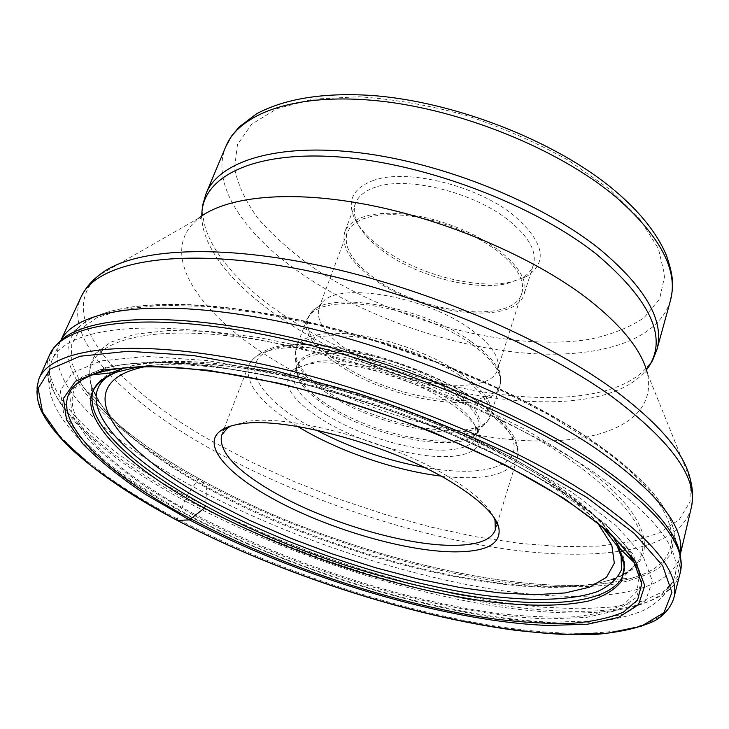 <?xml version="1.0" encoding="UTF-8"?>
<svg xmlns="http://www.w3.org/2000/svg" width="729" height="729" viewBox="0 0 729 729"><rect width="100%" height="100%" fill="white"/><g stroke="black" fill="none" stroke-linecap="round" stroke-linejoin="round"><path stroke-width="0.55" stroke-dasharray="3.65 2.73" d="M562.123 497.761L563.216 498.472M190.014 368.646C298.416 377.467 470.588 437.081 561.239 497.187M92.064 398.517L92.136 397.123C92.793 387.154 99.171 379.053 111.255 372.82M124.477 367.808C161.583 357.082 234.137 362.003 318.737 384.256C403.292 406.563 492.549 444.745 549.958 482.17C580.138 502.026 601.234 520.324 613.253 537.063M566.652 457.384C490.672 406.007 358.249 355.542 254.713 339.349C150.876 322.983 91.152 340.179 89.767 372.41L89.694 374.606C90.022 407.566 139.749 451.142 207.118 488.056C350.157 568.42 587.182 619.732 636.381 563.909L637.684 562.141C654.496 537.874 630.822 502.955 566.652 457.384M59.951 341.218L58.129 343.004C23.775 380.401 91.344 445.474 186.496 496.458L197.942 479.536C106.325 429.563 42.865 365.521 77.556 328.478L78.413 327.622C103.336 302.517 182.104 295.755 290.033 318.363C397.779 340.908 521.025 391.719 594.108 442.275C644.609 478.069 671.336 508.632 674.307 533.965L671.382 553.694L658.806 568.146C646.231 575.773 630.102 581.295 610.41 584.713C578.434 588.312 541.337 587.209 499.128 581.405C400.658 566.706 286.779 528.106 197.942 479.536L199.372 478.844C334.265 553.812 538.485 605.526 632.854 577.897L638.722 575.91C690.582 558.277 685.834 505.962 592.076 441.701L547.725 414.263L495.647 387.637L438.001 363.088L377.403 341.828L316.732 324.879L258.813 312.941L206.179 306.399L160.845 305.232L124.203 309.16L97.03 317.625L79.488 329.955L71.314 345.382L71.898 363.17L80.445 382.588L83.826 387.782C106.762 418.801 145.281 449.155 199.372 478.844L206.772 486.908C158.311 460.363 123.465 433.427 102.242 406.108L100.064 403.046L90.742 384.848L88.92 368.2L95.371 353.747L110.644 342.193L135.002 334.228L168.271 330.483L209.742 331.449L258.157 337.381L311.638 348.271L367.872 363.798L424.223 383.308L478.033 405.871L526.83 430.374L568.574 455.652C658.843 516.059 662.77 565.011 610.647 579.847L607.047 580.913C519.841 604.186 331.075 555.835 206.772 486.908L205.596 505.37M177.311 520.442L177.311 518.957L186.496 496.458L227.32 517.116L270.659 536.362L315.73 553.912L361.766 569.504L408.03 582.89L453.748 593.798L498.107 601.954L540.207 607.075L579.036 608.852L613.481 606.984L642.267 601.206L664.019 591.283L677.314 577.076L680.731 558.605L680.412 556.072M620.543 549.174C626.184 561.549 626.184 571.864 620.543 580.102L619.741 581.241M680.184 554.787L679.71 556.983C667.472 597.488 583.282 604.514 486.671 588.257C389.022 571.481 279.016 533.364 191.964 486.134C106.033 439.432 43.376 381.385 59.933 342.366L60.917 340.343M373.84 180.282C353.775 187.672 347.095 199.837 353.811 216.768C358.732 227.904 368.528 238.693 383.19 249.163C418.51 274.66 476.711 289.814 511.339 281.941L526.429 276.546C548.545 262.24 544.089 241.654 513.052 214.791C476.456 185.348 406.636 168.39 373.84 180.282M375.882 187.052C365.101 190.588 358.313 196.001 355.533 203.291C353.529 208.831 353.911 214.9 356.681 221.507C361.338 232.059 370.66 242.32 384.648 252.298C418.346 276.592 473.996 291.09 506.919 283.608L521.253 278.487C527.514 275.015 531.569 270.477 533.409 264.891C537.145 251.478 528.735 236.497 508.177 219.948C473.321 192.092 407.128 175.944 375.882 187.052M498.317 249.91C519.166 266.258 527.787 280.92 524.187 293.905C515.54 325.918 423.822 315.475 374.706 279.79C350.767 262.777 340.817 246.785 344.835 231.804L348.061 226.291L353.301 221.598L360.481 217.834L369.475 215.128L380.101 213.57L392.12 213.214L405.242 214.098L419.148 216.212L433.463 219.511L447.834 223.921L461.858 229.325L475.171 235.567L487.428 242.493L498.317 249.91M376.146 279.444C424.005 314.254 513.444 324.414 521.836 293.249C525.354 280.574 516.934 266.267 496.586 250.329L485.97 243.103L474.023 236.369L461.056 230.291L447.396 225.033L433.409 220.741L419.467 217.534L405.925 215.474L393.15 214.618L381.44 214.964L371.088 216.486L362.331 219.119L355.333 222.782L350.23 227.366L347.095 232.733C343.177 247.304 352.863 262.877 376.146 279.444M350.002 351.806C325.918 335.759 315.584 321.088 318.974 307.793L321.844 303.064C336.588 281.148 425.062 295.71 470.579 329.207C488.193 341.883 497.397 353.529 498.189 364.126L497.515 369.621C490.006 397.979 399.492 385.468 350.002 351.806M327.066 415.284C302.28 399.72 291.345 385.887 294.27 373.767L300.567 366.641L313.279 362.185C343.532 355.588 410.819 373.603 447.679 398.663C462.97 408.914 472.274 418.437 475.59 427.258L476.137 436.744C473.486 443.943 465.157 448.262 451.133 449.693C418.893 453.174 362.459 437.327 327.066 415.284M449.62 402.891C465.767 413.68 475.563 423.686 479.017 432.917C482.817 446.248 474.178 454.012 453.101 456.217C419.12 459.698 359.926 443.032 322.655 419.95C289.185 398.599 279.754 381.613 294.379 368.983L307.702 364.3C339.468 357.383 410.719 376.474 449.62 402.891M230.838 426.037L246.894 421.517C290.078 413.689 395.583 442.785 452.344 479.208C474.479 493.169 488.257 505.78 493.661 517.043M680.075 573.377C667.937 613.417 582.453 619.459 484.503 602.473C385.459 584.95 273.858 546.303 185.193 498.827C97.595 451.825 33.124 393.669 49.508 355.023M39.011 378.624C23.392 415.576 88.956 472.474 177.311 518.957C266.759 565.932 378.898 604.76 478.242 623.167C576.475 641.037 662.023 636.663 673.733 598.409M602.965 527.714C590.381 514.255 572.602 500.021 549.63 485.022C495.62 449.939 413.689 414.017 333.536 391.227C253.346 368.51 180.81 360.317 138.346 366.824M598.108 523.768C585.925 509.352 567.362 493.97 542.422 477.623C489.46 443.132 408.769 408.103 330.793 386.652C252.79 365.265 183.453 358.768 144.606 366.723M621.044 553.484L613.034 536.945C601.598 519.586 580.029 500.449 548.317 479.536C490.681 441.902 400.658 403.638 316.113 381.814C231.512 360.026 159.961 356.117 124.723 367.853L108.202 375.891M194.534 514.173C94.633 461.739 32.632 393.542 101.012 369.676C138.054 357.01 215.319 361.247 307.711 385.103C400.039 408.987 498.7 450.868 561.102 491.492L561.193 491.556C595.502 514.136 618.62 534.63 630.539 553.038L639.524 574.179L637.018 591.292L624.261 604.095C611.239 610.528 594.427 614.766 573.832 616.807C551.543 617.682 526.949 616.634 500.048 613.681C403.738 601.188 285.212 562.332 194.616 514.218L194.534 514.173M563.235 492.239L606.546 524.698L632.954 553.985L642.477 578.544L636.417 597.47L616.88 610.419L586.262 617.454L546.996 618.912C445.164 615.294 299.765 571.49 193.039 514.865L150.502 490.016C125.087 472.984 104.293 456.081 88.109 439.305L72.317 415.43L69.565 394.225L81.666 377.175L109.778 365.858L153.947 361.73L212.658 365.858L282.57 378.633C333.271 391.318 384.01 407.438 434.785 426.994L504.76 458.796L563.235 492.239M571.272 491.747L510.719 457.001C463.516 434.11 412.924 413.562 358.96 395.355L279.918 373.704L207.4 360.545L146.666 356.408L101.167 360.873L72.426 372.783L60.316 390.571L63.532 412.596L80.144 437.309L107.965 463.343C131.22 480.967 158.12 498.235 188.665 515.13C298.553 573.286 447.488 618.21 552.682 622.202L593.324 620.826L625.172 613.7L645.694 600.468L652.364 581.031L642.923 555.708L615.923 525.409L571.272 491.747M185.977 501.452C273.612 548.299 384.028 586.553 481.905 603.986C578.726 620.898 662.962 615.112 674.881 575.937C682.125 549.857 654.633 514.966 592.413 471.253C511.512 416.45 370.642 360.7 254.858 339.021C138.792 317.197 64.589 329.79 52.005 360.244C36.013 398.025 99.481 455.124 185.977 501.452M691.138 508.332C678.672 552.3 594.891 562.588 498.955 548.071C402.007 533.036 293.067 495.319 207.565 447.178C123.019 399.51 62.503 339.021 81.037 297.067M99.19 275.188C52.133 315.238 115.783 387.035 211.164 440.781L251.305 462.04L294.124 481.577L338.794 499.11L384.502 514.328L430.447 526.976L475.818 536.763L519.722 543.415L561.202 546.632L599.165 546.103L632.408 541.565L659.59 532.762L679.291 519.531L690.026 501.862L690.399 479.919L647.37 373.366C658.232 422.847 597.589 445.929 518.173 440.152C438.093 434.192 342.575 402.554 272.336 359.051C197.823 313.333 156.052 252.015 198.899 218.071L99.19 275.188M201.796 215.93C201.86 249.965 237.189 290.142 288.165 322.929C401.087 397.916 596.577 431.222 646.413 369.895M206.17 193.303C190.798 230.191 228.897 279.936 289.24 318.701C410.992 400.868 631.66 430.967 656.966 349.401M670.443 300.53C658.096 341.874 595.666 359.388 522.593 352.891C449.018 346.075 366.514 317.042 305.478 276.4L305.415 276.355C246.211 236.916 209.551 185.503 225.808 146.556M313.297 267.652L313.361 267.698C391.929 320.623 508.66 352.034 589.087 339.386C611.03 334.884 629.382 327.631 644.144 317.634L659.581 299.008L664.766 275.762L658.46 248.771L639.998 219.356L609.617 189.239L568.52 160.398C536.608 142.51 502.181 127.429 465.257 115.164C428.06 105.031 392.466 98.898 358.458 96.766L313.142 99.153L276.974 108.694L251.551 124.276L237.481 144.533L234.528 167.971C237.736 184.683 245.682 201.66 258.394 218.9C273.393 235.932 291.691 252.188 313.297 267.652M470.97 341.527C489.97 355.087 499.866 367.452 500.668 378.624C503.894 414.819 398.736 403.055 341.755 364.546C311.821 344.644 301.542 327.439 310.928 312.923C326.237 289.714 421.809 305.651 470.97 341.527M470.67 343.395L458.787 335.859L445.465 328.724L431.049 322.191L415.894 316.422L400.421 311.593L385.049 307.82L370.177 305.196L356.189 303.783L343.441 303.601L332.233 304.622L322.81 306.809L315.375 310.071L310.044 314.308L306.891 319.402C303.337 333.517 314.655 349.164 340.853 366.341C394.435 402.208 491.856 416.195 499.839 386.215C503.138 374.105 493.415 359.834 470.67 343.395M460.755 373.567C483.819 389.769 493.779 403.684 490.635 415.311C483.035 444.079 385.176 429.117 330.93 393.733C304.403 376.784 292.803 361.52 296.129 347.952L299.209 343.095L304.485 339.085L311.894 336.042L321.298 334.073L332.524 333.253L345.309 333.627L359.361 335.194L374.323 337.946L389.815 341.819L405.406 346.712L420.688 352.508L435.259 359.033L448.736 366.122L460.755 373.567M459.789 375.581C431.96 356.754 387.864 340.662 352.69 336.561C315.894 333.353 296.657 339.395 294.99 354.695C295.774 367.361 307.629 380.957 330.556 395.473C381.322 428.324 471.317 444.417 487.364 421.307C495.273 409.543 486.079 394.298 459.789 375.581M451.224 388.849C476.028 406.226 484.831 420.351 477.623 431.213C463.006 452.581 378.005 437.181 330.018 406.399C308.385 392.803 297.222 380.173 296.521 368.491C298.152 354.44 316.222 349.036 350.731 352.271C383.7 356.308 424.998 371.353 451.224 388.849M450.249 390.862L438.986 384.001L426.401 377.458L412.805 371.416L384.037 361.484L355.706 355.233L342.639 353.693L330.756 353.255L320.332 353.92L311.602 355.634L304.731 358.34L299.865 361.958L297.04 366.359C294.069 378.606 304.932 392.539 329.645 408.158C380.42 440.881 471.754 455.27 478.534 429.208C481.377 418.61 471.945 405.825 450.249 390.862M424.041 467.362C466.46 474.552 495.027 471.781 509.744 459.051C521.454 444.517 509.699 424.688 474.47 399.574C420.861 363.133 323.457 337.263 280.383 347.013C236.469 356.171 252.371 392.366 303.073 422.556L316.277 430.046M440.817 476.055C483.892 480.976 509.343 475.062 517.18 458.304C521.162 443.569 507.621 425.426 476.538 403.884C440.307 379.681 383.153 357.875 335.522 350.275C285.713 343.569 256.772 348.59 248.68 365.329C244.47 383.336 260.818 403.729 297.714 426.501M92.136 397.123L89.767 372.41M89.694 374.606L90.323 381.577C91.881 389.095 95.854 397.269 102.242 406.108M100.064 403.046L83.826 387.782M674.307 533.965C670.835 507.84 643.889 476.994 593.47 441.437C520.533 391.008 397.834 340.443 290.516 318.017C182.915 295.646 104.748 301.97 78.413 327.622M80.445 382.588C102.014 415.047 141.599 447.096 199.181 478.716C336.916 555.462 548.536 607.84 638.722 575.91M77.556 328.478L58.129 343.004M674.453 535.168L680.731 558.605M610.647 579.847L632.854 577.897M607.047 580.913C617.536 577.915 625.719 573.942 631.587 568.994L636.381 563.909M620.543 580.102L637.684 562.141M124.176 367.899L124.723 367.853C163.825 356.262 233.499 360.554 316.96 381.868C400.121 403.319 488.384 440.753 545.821 478.024C577.459 498.654 599.867 518.292 613.034 536.945L613.435 537.319M122.417 368.027L101.012 369.676C136.624 356.955 214.608 361.046 307.438 385.094C400.294 409.124 499.62 451.315 562.077 492.084C596.431 514.792 619.258 535.104 630.539 553.038L614.738 538.512M59.933 342.366L52.005 360.244C41.088 389.477 58.976 413.89 65.218 422.738L73.784 433.318C81.101 441.492 92.237 451.761 107.199 464.136C130.117 481.596 156.826 498.554 187.307 515.002C282.041 565.03 404.267 605.243 505.425 618.957C533.746 622.256 559.963 623.614 584.075 623.049C606.847 621.226 626.147 617.253 641.957 611.102C655.471 604.706 668.475 594.171 674.881 575.937L679.71 556.983M680.203 554.887L679.802 556.601M60.844 340.416L60.097 342.01M202.215 215.638C200.666 218.982 199.555 219.803 198.899 218.071M646.268 369.403C645.411 372.993 645.785 374.314 647.37 373.366M614.447 190.342L613.381 189.458M356.681 221.507L353.811 216.768M521.253 278.487L526.429 276.546M533.409 264.891L524.187 293.905M355.533 203.291L344.835 231.804M347.095 232.733L318.974 307.793M521.836 293.249L497.515 369.621M498.189 364.126L500.668 378.624L499.839 386.215L490.635 415.311L487.364 421.307L477.623 431.213L478.534 429.208L476.137 436.744M321.844 303.064L310.928 312.923L306.891 319.402L296.129 347.952L294.99 354.695L296.521 368.491L297.04 366.359L294.27 373.767M475.59 427.258L479.017 432.917M300.567 366.641L294.379 368.983M224.095 428.679L248.68 365.329C255.46 352.827 271.051 347.259 281.676 345.765C299.145 343.295 320.742 344.343 346.466 348.918C391.172 357.283 442.166 377.412 475.554 399.665C487.674 407.912 497.433 416.077 504.832 424.16C514.975 436.89 513.726 436.935 515.868 441.163C518.301 447.497 518.738 453.201 517.18 458.304L497.324 523.294M497.096 524.042L495.319 529.846M223.812 429.408L221.616 435.067"/><path stroke-width="1.09" d="M563.216 498.472C599.274 522.265 622.931 543.634 634.175 562.56L641.748 583.801L637.574 600.076L623.45 612.078C609.681 617.992 592.267 621.764 571.217 623.386C548.545 623.869 523.668 622.493 496.586 619.258C399.765 605.845 281.813 566.907 191.162 519.012C92.291 467.298 29.206 400.64 91.289 375.28L92.264 374.906C113.205 366.833 145.791 364.746 190.014 368.646M561.239 497.187L562.123 497.761M205.596 505.37L204.402 508.086C289.276 553.612 401.132 590.408 491.865 602.09C530.101 606.482 563.453 606.337 588.658 600.997C603.849 596.477 614.802 589.861 621.545 581.168L624.525 565.294L617.026 545.72C628.207 563.982 623.714 576.639 619.741 581.241C575.974 633.729 344.872 583.027 205.551 505.862C139.731 470.342 91.544 428.889 92.064 398.517C91.134 388.767 99.162 380.019 116.157 372.282L116.148 372.282C55.14 395.501 111.364 458.751 204.402 508.086L189.403 519.868L177.311 520.442M111.255 372.82L124.477 367.808M680.075 573.377L681.187 564.857L680.412 556.072C676.822 530.858 649.111 500.167 597.261 464.008C521.29 412.24 392.676 359.288 280.273 335.058C167.679 310.754 85.803 316.477 59.951 341.218L53.91 347.642L49.508 355.023C62.357 323.995 137.571 310.973 255.259 332.998C372.656 354.877 515.385 411.484 597.097 467.171C659.772 511.466 687.438 546.859 680.075 573.377L673.733 598.409C680.813 573.085 652.637 538.622 589.205 495.018C506.537 440.161 362.523 383.39 244.525 360.527C126.245 337.518 51.24 348.954 39.011 378.624C35.475 391.118 36.787 402.891 42.938 413.954C49.8 426.319 60.471 439.095 74.95 452.29C101.377 475.654 135.548 498.39 177.457 520.515C278.396 573.413 408.404 615.987 515.385 630.293C545.292 633.701 572.757 635.005 597.762 634.221C621.135 632.052 639.989 627.642 654.332 620.999C664.073 615.44 670.543 607.913 673.733 598.409M613.253 537.063L620.543 549.174M458.887 551.817C409.133 553.092 325.471 528.543 270.322 497.306C225.316 472.328 201.441 443.833 221.024 430.502C225.543 427.367 232.168 425.171 240.889 423.913C285.467 415.849 395.419 446.221 454.404 483.974C479.974 500.121 494.709 514.337 498.609 526.62C502.008 542.658 488.767 551.051 458.887 551.817M60.917 340.343C76.117 309.898 151.732 297.386 266.686 318.938C381.376 340.352 519.075 395.455 598.381 450.23C658.36 493.114 685.634 527.96 680.184 554.787M493.661 517.043L495.027 520.524L495.319 529.846C491.638 539.551 478.835 544.7 456.91 545.301C408.933 546.786 327.877 523.067 274.669 492.74C235.932 470.551 218.253 451.324 221.616 435.067L227.612 427.923L230.838 426.037M177.612 520.533C294.379 581.724 450.804 629.127 563.198 634.358L606.783 633.337L641.274 626.266L663.937 612.697L671.919 592.431L662.661 565.731L634.376 533.482L586.763 497.378L521.59 459.899C470.551 435.131 415.767 412.869 357.237 393.122L271.635 369.694L193.376 355.542L128.277 351.241L80.026 356.244L50.091 369.202L38.118 388.393L42.528 411.985L61.063 438.293L91.298 465.886C116.33 484.521 145.098 502.737 177.612 520.533M189.403 519.868L146.237 494.827C120.422 477.668 99.253 460.637 82.723 443.751L66.494 419.722L63.459 398.389L75.488 381.258L103.791 369.922L148.479 365.876L208.02 370.195L279.034 383.272C330.601 396.212 382.206 412.623 433.864 432.507L505.042 464.774L564.492 498.645L608.469 531.432L635.223 560.938L644.801 585.587L638.558 604.505L618.666 617.354L587.574 624.224L547.752 625.473C444.562 621.327 297.614 576.949 189.403 519.868M138.346 366.824L116.157 372.282L92.264 374.906M617.026 545.72L602.965 527.714M144.606 366.723C64.261 383.582 116.148 450.404 212.33 501.488L250.011 520.524L290.452 538.157L332.643 554.022L375.59 567.745L418.309 579.008L459.771 587.483L498.882 592.832L534.439 594.746L565.166 592.941L589.679 587.155L606.528 577.25L614.328 563.207L611.813 545.228L598.108 523.768M108.202 375.891C70.859 403.447 124.531 458.96 207.792 503.63C287.308 546.495 391.108 581.496 478.242 594.563C527.441 601.461 569.978 601.079 597.124 591.702C609.253 586.234 617.372 578.899 621.472 569.714L621.044 553.484M60.844 340.416L81.037 297.067C95.599 263.424 170.349 247.085 284.337 266.404C398.061 285.586 534.694 340.625 612.715 397.196C672.53 442.266 698.674 479.308 691.138 508.332L680.203 554.887M691.138 508.332C693.206 498.873 692.969 489.405 690.399 479.919C684.987 453.638 659.162 423.33 612.925 388.994C542.385 337.7 423.831 287.335 317.452 265.083C210.918 242.784 129.379 249.701 99.19 275.188C91.307 281.057 85.257 288.347 81.037 297.067M198.899 218.071C226.236 196.329 290.242 189.54 369.102 205.004C447.888 220.495 533.719 257.592 586.79 298.106C621.673 325.28 641.857 350.367 647.37 373.366M646.413 369.895L648.017 367.744C668.147 338.32 651.006 300.503 596.595 254.303C534.895 205.195 426.593 163.779 340.771 157.1C254.713 150.265 203.345 176.081 201.869 213.251L201.796 215.93M646.268 369.403L648.856 366.578L652.637 360.372L656.966 349.401C664.757 320.878 645.484 287.299 599.156 248.68C541.592 202.753 443.478 163.05 360.326 152.871C277.011 142.638 219.156 161.255 206.17 193.303L202.799 204.603L201.933 211.811L202.215 215.638M206.17 193.303L225.808 146.556C239.559 112.731 297.514 92.091 379.937 101.049C462.204 109.942 558.605 149.317 614.848 196.128L614.921 196.192C660.146 235.622 678.653 270.404 670.443 300.53L656.966 349.401M316.277 430.046C350.33 447.87 386.252 460.309 424.041 467.362M297.714 426.501L298.79 427.148C338.557 451.133 394.936 470.551 440.817 476.055M49.508 355.023L39.011 378.624M91.289 375.28C124.459 361.21 203.227 364.199 298.99 388.511C394.808 412.778 498.609 456.454 563.235 498.481C600.596 523.13 624.416 544.8 634.713 563.462M617.035 545.729L634.175 562.56M124.176 367.899L122.417 368.027M613.435 537.319L614.738 538.512M670.443 300.53C672.803 288.556 675.136 280.884 666.525 255.688C657.476 233.754 640.117 211.975 614.447 190.342M225.808 146.556L231.412 136.277L239.103 127.001L256.763 113.669C285.23 98.643 323.056 92.537 370.25 95.362C453.301 101.085 554.632 140.524 613.381 189.458M497.324 523.294L497.096 524.042M224.095 428.679L223.812 429.408M227.612 427.923L221.024 430.502M495.027 520.524L498.609 526.62"/></g></svg>
